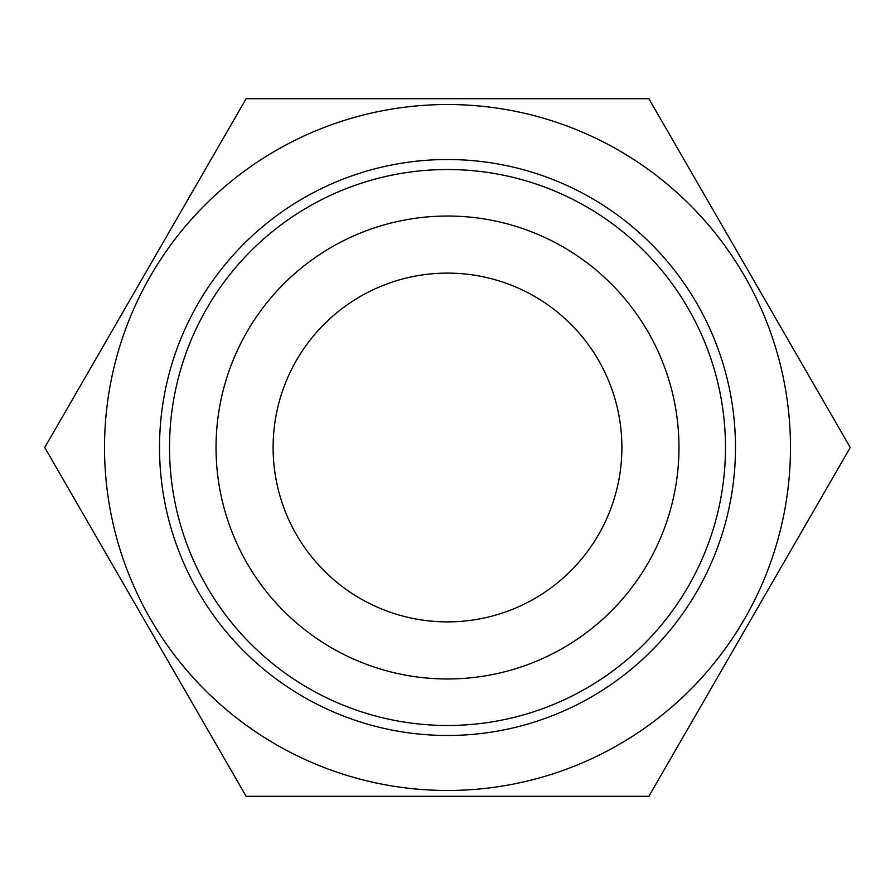 <?xml version="1.0" encoding="UTF-8"?>
<svg xmlns="http://www.w3.org/2000/svg" width="895" height="895" viewBox="0 0 895 895"><rect width="100%" height="100%" fill="white"/><g stroke="black" fill="none" stroke-linecap="round" stroke-linejoin="round"><path stroke-width="1.34" d="M447.5 621.891A174.391 174.391 0 0 1 273.109 447.5A174.391 174.391 0 0 1 447.5 273.109A174.391 174.391 0 0 1 621.891 447.5A174.391 174.391 0 0 1 447.5 621.891M447.5 725.476A277.976 277.976 0 0 1 169.524 447.5A277.976 277.976 0 0 1 447.5 169.524A277.976 277.976 0 0 1 725.476 447.5A277.976 277.976 0 0 1 447.5 725.476M447.5 735.477A287.977 287.977 0 0 1 159.523 447.5A287.977 287.977 0 0 1 447.5 159.523A287.977 287.977 0 0 1 735.477 447.5A287.977 287.977 0 0 1 447.5 735.477M447.5 678.969A231.469 231.469 0 0 1 216.031 447.5A231.469 231.469 0 0 1 447.5 216.031A231.469 231.469 0 0 1 678.969 447.5A231.469 231.469 0 0 1 447.5 678.969M447.5 790.475A342.975 342.975 0 0 0 790.475 447.5A342.975 342.975 0 0 0 447.5 104.525A342.975 342.975 0 0 0 104.525 447.5A342.975 342.975 0 0 0 447.5 790.475M648.875 796.293L246.125 796.293L44.75 447.5L246.125 98.707L648.875 98.707L850.25 447.5L648.875 796.293"/></g></svg>
